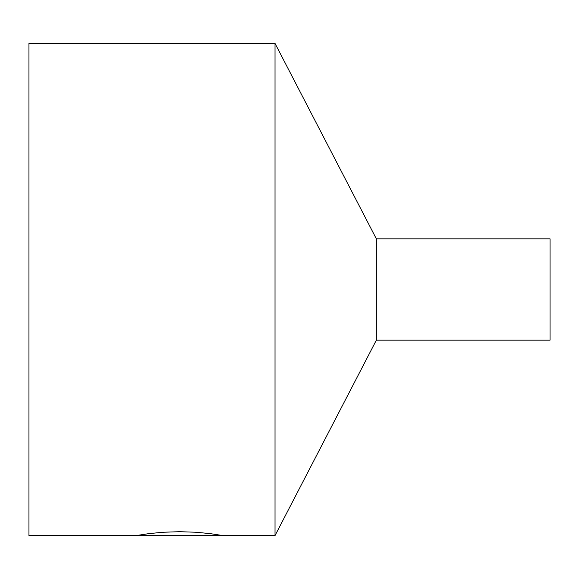 <?xml version="1.0" encoding="UTF-8"?>
<svg xmlns="http://www.w3.org/2000/svg" width="579" height="579" viewBox="0 0 579 579"><rect width="100%" height="100%" fill="white"/><g stroke="black" fill="none" stroke-linecap="round" stroke-linejoin="round"><path stroke-width="0.87" d="M136.065 535.575L148.781 533.635L162.858 532.26L179.49 531.688L196.122 532.26L210.199 533.635L222.915 535.575L28.95 535.575L28.95 43.425L275.025 43.425L275.025 535.575L376.35 340.163L376.35 238.838L550.05 238.838L550.05 340.163L376.35 340.163M376.35 238.838L275.025 43.425M222.915 535.575L275.025 535.575"/></g></svg>
